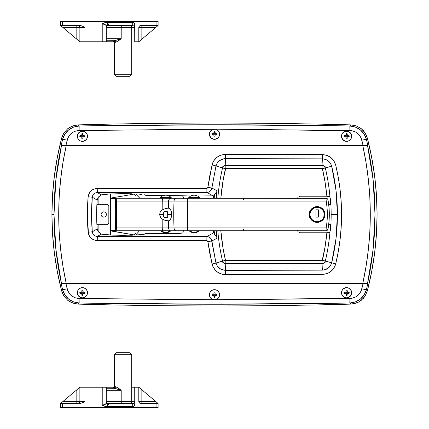 <?xml version="1.0" encoding="UTF-8"?>
<svg xmlns="http://www.w3.org/2000/svg" width="429" height="429" viewBox="0 0 429 429"><rect width="100%" height="100%" fill="white"/><g stroke="black" fill="none" stroke-linecap="round" stroke-linejoin="round"><path stroke-width="0.64" d="M101.158 213.985L101.11 214.5A2.644 2.644 0 0 1 103.748 211.856A2.644 2.644 0 0 1 106.392 214.5L105.947 213.031L106.392 214.5A2.644 2.644 0 0 1 103.748 217.144A2.644 2.644 0 0 1 101.11 214.5L101.158 215.015M330.373 224.662L330.373 230.282L330.373 224.662L328.678 224.662L330.904 224.662L328.678 224.662M98.874 232.368L98.874 224.662L98.874 232.368M107.926 224.319L106.8 224.662L96.89 224.662L106.8 224.662A2.032 2.032 0 0 0 108.832 222.63L108.832 206.37A2.032 2.032 0 0 0 108.789 205.974L108.489 205.244A2.032 2.032 0 0 0 108.489 205.239L108.237 204.933M98.874 204.338L98.874 196.632L98.874 204.338L106.8 204.338L96.89 204.338L106.8 204.338L107.926 204.681M330.373 204.338L330.373 198.718L330.373 204.338L328.678 204.338L330.904 204.338L328.678 204.338M106.344 215.015L105.947 215.969L106.344 215.015M105.62 216.366L104.762 216.94L105.947 215.969M103.233 217.09L102.284 216.699L103.748 217.144L104.762 216.94M102.284 212.301L103.233 211.91L102.284 212.301L101.308 213.486M104.762 212.06L105.62 212.634L104.762 212.06L103.233 211.91M108.794 223.021A2.032 2.032 0 0 1 108.789 223.026L108.237 224.067M105.947 213.031L105.62 212.634M101.308 215.514L102.284 216.699M106.8 204.338A2.032 2.032 0 0 1 108.832 206.37M243.42 229.317L243.42 230.759M163.696 216.532L164.323 217.471L167.122 217.476L167.707 216.865L167.76 214.5L171.825 214.5L170.967 218.726L169.852 220.27L168.35 220.865L165.396 220.468L161.599 218.618L160.274 217.106L159.631 214.5L163.696 214.5L163.696 216.532L163.696 214.5L159.631 214.5L160.634 217.675L161.599 218.618L164.597 220.157L168.35 220.865A203.212 147.855 90 0 0 168.602 227.912L162.232 227.912A203.212 27.531 -90 0 1 162.178 218.956A203.212 27.531 90 0 0 162.232 227.912L116.452 227.912L116.452 201.088L168.602 201.088A203.212 147.855 90 0 0 168.35 208.135L165.396 208.532L162.178 210.044A203.212 27.531 -90 0 1 162.232 201.088A203.212 27.531 90 0 0 162.178 210.044L160.269 211.899L159.631 214.5L160.269 211.899L161.594 210.382L165.396 208.532L168.35 208.135A203.212 147.855 -90 0 1 168.602 201.088L174.051 201.088A203.212 147.855 90 0 0 174.051 227.912L168.602 227.912A203.212 147.855 -90 0 1 168.35 220.865L169.139 220.715L170.469 219.584L171.772 215.615L171.348 211.234L169.852 208.73L168.35 208.135L169.852 208.73L170.967 210.269L171.825 214.5L167.76 214.5L167.455 211.738L164.323 211.529L166.747 211.454L164.323 211.529L163.776 212.076L163.717 216.731L164.715 217.546L164.146 217.374M309.4 216.034L309.845 217.514A7.872 7.872 0 0 0 315.572 222.222L317.111 222.372L314.098 221.772L311.551 220.066L309.845 217.514L309.245 214.5L309.845 217.514L311.551 220.066L314.098 221.772L316.312 222.335M319.374 222.045L320.131 221.777A7.872 7.872 0 0 0 324.994 214.5L324.394 217.519L323.664 218.887L322.683 220.072L320.131 221.777L317.111 222.372L318.65 222.227A7.872 7.872 0 0 0 320.125 221.777M123.053 196.021L134.996 193.908L123.053 196.021L123.053 193.651L123.053 196.021L112.125 197.801L123.053 196.021M327.997 229.07A81.285 81.285 0 0 0 328.046 228.802L327.992 229.091A2.032 2.032 0 0 1 325.997 230.759L112.071 230.759L112.125 231.199L134.996 235.092L123.053 232.979L123.053 235.349L123.053 232.979L110.875 230.759L110.875 198.241L112.125 197.801L111.846 198.225L112.146 198.241L111.846 198.225L112.125 197.801L110.875 198.241L115.052 199.024L115.46 199.662L115.776 214.505L115.46 229.338L115.052 229.976L110.875 230.759L110.875 198.241L115.052 199.024L115.803 198.241L112.146 198.241L115.916 198.305L116.452 201.088L326.217 201.088L327.059 207.77L327.338 214.5L327.059 221.23L326.217 227.912L187.586 227.912A203.212 11.336 -90 0 1 187.586 201.088A203.212 11.336 90 0 0 187.586 227.912L174.051 227.912A203.212 147.855 -90 0 1 174.051 201.088L326.217 201.088C327.708 210.028 327.708 218.972 326.217 227.912L328.164 228.115L328.099 228.485A81.285 81.285 0 0 0 328.164 228.115C329.692 219.037 329.692 209.963 328.164 200.885L329.027 207.668M329.027 221.332L328.164 228.115L326.217 227.912L326.083 229.944L326.217 227.912L187.586 227.912L187.666 230.759L326.346 230.727L327.295 230.287L327.992 229.091L328.984 221.825L329.316 214.5L328.984 207.175L328.164 200.885L326.217 201.088L328.164 200.885L327.751 199.249L326.689 198.364L115.803 198.241L115.052 199.024L115.653 201.158L116.452 201.088C116.361 199.249 116.146 198.3 115.803 198.241L162.559 198.241A3.046 0.327 89.9 0 0 162.232 201.088L162.559 198.241L170.753 198.241A3.046 2.156 90.1 0 0 168.602 201.088L169.278 199.067L170.753 198.241L176.201 198.241A3.046 2.156 90.1 0 0 174.051 201.088A3.046 2.156 -89.9 0 1 176.201 198.241L187.666 198.241L187.586 201.088L187.666 198.241M328.099 228.485L328.046 228.802M167.76 216.039L167.685 212.082L167.685 216.924L166.945 217.53L164.715 217.546M166.945 211.47L167.76 212.468M320.425 221.648L323.664 218.887L324.844 216.044L324.844 212.966L323.67 210.124L322.688 208.928L320.136 207.223L317.122 206.628L315.583 206.778L314.108 207.223L311.556 208.928L309.845 211.486L309.245 214.5L309.845 211.486A7.872 7.872 0 0 0 309.4 212.95M136.014 196.166L134.197 194.262M140.605 198.241L139.334 198.075L140.605 198.241M139.334 230.925L140.605 230.759L139.334 230.925L135.693 235.06M134.197 234.738L136.014 232.834M110.457 209.422L110.457 219.578L110.457 209.422M324.994 214.5A7.872 7.872 0 0 0 324.844 212.972L324.394 211.486L324.994 214.5L324.844 216.044M324.844 212.956A7.872 7.872 0 0 0 309.851 211.476M309.4 212.966A7.872 7.872 0 0 0 309.245 214.489L309.4 212.966M310.575 210.124L309.845 211.486L311.556 208.928L314.108 207.223L317.122 206.628L320.136 207.223L322.688 208.928L324.394 211.486M323.67 210.124L322.688 208.934M321.498 207.952L320.136 207.223M319.374 206.955L318.656 206.778M317.122 206.628L315.583 206.778M314.108 207.223L312.746 207.952M311.556 220.066L312.151 220.608M314.103 221.772L314.8 222.024M317.117 222.372L317.857 222.34M321.493 221.048L322.088 220.608M322.688 220.072L323.187 219.525M323.664 218.881L324.051 218.243M163.696 212.897L163.696 214.339L163.696 212.897M167.76 216.532L167.76 216.044M112.125 231.199L111.846 230.775L110.875 230.759L112.125 231.199M243.42 199.683L243.42 198.241M325.997 198.241A2.032 2.032 0 0 1 327.992 199.909A2.032 2.032 0 0 0 325.997 198.241L326.217 201.088L325.997 198.241M326.083 229.933L325.997 230.759A2.032 2.032 0 0 0 327.992 229.091L328.164 228.115M187.586 227.912L174.051 227.912A3.046 2.156 90 0 0 176.201 230.759L187.666 230.759L187.586 227.912M116.452 227.912L115.803 230.759L162.559 230.759L162.232 227.912L116.452 227.912L116.452 201.088L115.653 201.158L115.653 227.842L116.452 227.912L115.653 227.842L115.052 229.976L115.803 230.759C116.146 230.7 116.361 229.751 116.452 227.912M162.092 230.759L176.201 230.759A3.046 2.156 -90 0 1 174.051 227.912L168.602 227.912A3.046 2.156 90 0 0 170.753 230.759A3.046 2.156 -90 0 1 168.602 227.912L162.232 227.912L162.559 230.759L162.092 230.759M115.803 230.759L115.052 229.976L111.985 230.593L115.803 230.759M112.146 230.759L111.728 230.614L112.146 230.759M111.728 230.614L110.875 230.759L111.728 230.614M166.747 217.546L167.466 217.251M167.466 211.749L167.122 211.524M163.696 212.468L163.776 212.082M309.347 214.5C308.907 218.173 311.497 220.763 317.122 222.27C322.747 220.763 325.338 218.173 324.892 214.5L324.286 214.5A7.164 7.164 0 0 1 317.122 221.664A7.164 7.164 0 0 1 309.958 214.5L309.347 214.5L309.497 216.018L309.942 217.476L311.626 219.997L314.146 221.68L317.122 222.27L320.098 221.68L322.619 219.997L324.303 217.476L324.892 214.5A7.77 7.77 0 0 1 317.122 222.27A7.77 7.77 0 0 1 309.347 214.5A7.77 7.77 0 0 1 317.122 206.73A7.77 7.77 0 0 1 324.892 214.5L324.303 211.524L322.619 209.003L320.098 207.32L317.122 206.73L314.146 207.32L311.626 209.003L309.942 211.524L309.347 214.5L309.958 214.5L310.097 215.9L311.164 218.479L312.055 219.568L314.382 221.117L317.122 221.664L318.516 221.525L321.101 220.458L322.184 219.568L323.08 218.479L324.147 215.9L324.147 213.1L323.08 210.521L321.101 208.542L319.862 207.883L317.122 207.336L315.723 207.475L313.143 208.542L311.164 210.521L310.097 213.1L309.958 214.5A7.164 7.164 0 0 1 317.122 207.336A7.164 7.164 0 0 1 324.286 214.5L324.892 214.5C325.338 210.827 322.747 208.237 317.122 206.73C311.497 208.237 308.907 210.827 309.347 214.5M318.339 209.824L318.339 217.144L315.9 217.144L315.9 209.824L318.339 209.824L318.339 217.144L318.339 209.824L315.9 209.824L315.9 217.144L318.339 217.144L315.9 217.144L315.9 209.824L318.339 209.824M159.76 198.241L160.398 197.479L171.064 197.479L171.697 198.241M160.65 197.227L170.812 197.227L160.65 197.227A7.368 7.368 0 0 1 170.812 197.227L170.812 197.227M165.728 232.791A7.368 7.368 0 0 0 170.812 230.759L165.728 232.791L160.65 230.759A7.368 7.368 0 0 0 165.728 232.791M188.213 198.241L188.846 197.479L199.512 197.479L200.145 198.241M189.098 197.227L199.26 197.227L189.098 197.227A7.368 7.368 0 0 1 199.26 197.227L199.26 197.227M194.181 232.791A7.368 7.368 0 0 0 199.26 230.759L194.181 232.791L189.098 230.759A7.368 7.368 0 0 0 194.181 232.791M297.367 230.298L298.198 231.869L300.359 232.77L326.866 232.77L325.112 246.643L322.163 260.618L225.826 260.639L225.488 260.365L215.996 263.057L217.262 265.969L220.731 269.181L225.327 270.35L225.826 263.653L225.327 270.35L322.372 270.147L322.045 263.653L225.826 263.653L223.734 262.918L222.549 261.057A203.893 203.893 0 0 1 217.814 230.759A203.893 203.893 0 0 0 222.549 261.057L212.082 264.162C214.103 270.672 218.522 274.147 225.338 274.592L322.479 274.383C329.284 273.916 333.692 270.426 335.703 263.91C343.527 231.113 343.527 198.171 335.703 165.09C333.692 158.58 329.29 155.089 322.479 154.617L225.338 154.408C218.522 154.853 214.109 158.328 212.082 164.838L207.888 187.409L207.234 188.229L97.233 188.422L95.533 188.583L92.396 189.811L89.913 192.095L88.433 195.125L88.138 196.788L87.393 214.5L88.438 233.891L89.924 236.915L91.055 238.17L93.919 239.95L97.233 240.578L207.234 240.771L207.888 241.591L209.679 252.938L212.8 266.318L215.245 270.114L216.902 271.664L220.865 273.836L223.069 274.404L322.479 274.383L326.941 273.611L329.011 272.683L332.55 269.873L334.99 266.066L335.703 263.91L338.266 251.689L340.095 239.403L341.194 227.059L341.57 214.65L341.211 202.182L340.106 189.704L338.272 177.338L335.703 165.09L333.928 160.929L330.898 157.577L326.941 155.389L322.479 154.617L225.338 154.408L220.871 155.164L216.902 157.336L213.862 160.682L212.8 162.682L209.679 176.062L207.888 187.409L211.883 188.015L216.972 190.744L216.709 191.87L216.972 190.744A205.464 205.464 0 0 0 216.237 198.241A205.464 205.464 0 0 1 216.972 190.744L211.883 188.015L215.996 165.943L222.549 167.943A203.893 203.893 0 0 0 217.814 198.241A203.893 203.893 0 0 1 222.549 167.943L225.488 168.635A200.879 200.879 0 0 0 220.838 198.241L223.171 179.966L225.713 168.382L322.045 168.361L322.394 168.645L325.112 182.357L326.866 196.23L300.359 196.23L298.193 197.136L297.367 198.707M341.897 294.68L341.505 292.734L342.363 295.56L341.892 294.68A5.078 5.078 0 0 1 341.505 292.744L341.892 290.792L341.505 292.734A5.078 5.078 0 0 1 341.892 290.792L342.996 289.141L341.892 290.792A5.078 5.078 0 0 1 351.667 292.723A5.078 5.078 0 0 0 341.897 290.787A5.078 5.078 0 0 0 341.897 294.68M342.991 296.326L342.363 295.56L344.637 297.426L342.996 296.326M348.53 297.431L350.815 295.554L351.667 292.734L351.281 294.68L350.182 296.326L348.53 297.431L346.589 297.817L344.637 297.426L346.584 297.817L348.53 297.431L346.584 297.817L344.637 297.426M77.719 294.685L77.333 292.734L77.719 294.685L78.823 296.332L77.719 294.685M81.424 297.721L78.823 296.332L80.475 297.431L82.422 297.817L80.475 297.431L78.823 296.326L79.596 296.965M84.368 297.426L82.422 297.817L84.368 297.426L86.014 296.321L84.368 297.426M87.398 293.726L87.495 292.734L87.108 294.675L86.014 296.321L87.108 294.675L86.004 296.326L84.02 297.554M63.648 283.59L61.197 283.59L62.586 289.666C65.154 297.806 70.678 302.252 79.156 303.013L73.579 301.919L68.645 299.126L64.854 294.889L62.586 289.666L61.663 290.905L62.591 293.597L63.937 296.117L67.744 300.327L70.104 301.903L75.44 303.818L78.271 304.118L79.156 303.013C169.385 304.628 259.615 304.628 349.844 303.013C358.338 302.241 363.862 297.796 366.414 289.666L364.151 294.879L360.371 299.115L355.432 301.919L349.844 303.013L350.729 304.118L353.566 303.818L358.907 301.898L361.277 300.311L365.074 296.101L367.337 290.905L371.584 272.072L374.624 253.008L376.458 233.794L377.07 214.5L376.458 195.206L374.624 175.992L371.584 156.928L367.337 138.095L366.409 135.403L365.063 132.883L361.256 128.673L356.306 125.922L350.729 124.882A5080.261 5080.261 0 0 0 78.271 124.882L79.156 125.987L214.5 124.775L349.844 125.987L350.729 124.882A5080.261 5080.261 0 0 0 78.271 124.882L72.678 125.928L67.723 128.689L63.926 132.899L61.663 138.095L57.416 156.928L54.376 175.992L52.542 195.206L51.93 214.5L52.542 233.794L54.376 253.008L57.416 272.072L61.663 290.905L63.937 296.117L67.744 300.327L72.694 303.078L78.271 304.118A5080.261 5080.261 0 0 0 350.729 304.118L349.844 303.013L214.5 304.225L79.156 303.013L78.271 304.118A5080.261 5080.261 0 0 0 350.729 304.118L356.322 303.072L358.907 301.898L363.342 298.364L365.074 296.101L367.337 290.905L366.414 289.666L367.803 283.59L367.127 283.59L367.803 283.59L367.519 283.59L367.803 283.59L366.414 289.666L367.337 290.905A304.815 304.815 0 0 0 367.337 138.095L366.414 139.334L367.803 145.41L367.519 145.41L373.123 179.746L375 214.505L373.128 249.244L367.519 283.59L362.752 283.59L363.041 283.59L361.213 290.765L359.046 294.283L355.839 296.889L351.952 298.289L215.674 299.71L217.235 299.051L218.49 297.914L219.299 296.434L219.578 294.766L219.299 296.434L218.49 297.914L217.235 299.051L214.5 299.85L211.77 299.051L210.516 297.919L209.701 296.439L209.422 294.766L209.701 296.439L210.516 297.919L211.77 299.051L213.326 299.71L79.118 298.493L75.048 297.753L71.45 295.726L69.959 294.283L67.787 290.765L65.959 283.59L66.248 283.59L62.956 266.506L60.596 249.26L59.181 231.907L58.703 214.495L59.181 197.088L60.596 179.751L62.956 162.5L66.248 145.41L362.752 145.41L366.044 162.494L368.404 179.74L369.819 197.093L370.297 214.505L369.819 231.912L368.404 249.249L366.044 266.5L362.752 283.59L61.481 283.59L55.877 249.26L54 214.5L51.93 214.5A304.815 304.815 0 0 0 61.663 290.905L62.586 289.666L61.197 283.59L66.248 283.59C56.199 237.532 56.199 191.473 66.248 145.41L61.197 145.41L62.586 139.334L61.663 138.095A304.815 304.815 0 0 0 51.93 214.5L54 214.5L55.872 179.762L61.481 145.41L61.197 145.41L61.476 145.41C56.499 168.173 54.006 191.205 54 214.5C54.006 237.816 56.499 260.843 61.481 283.59M341.897 138.213L341.505 136.266L341.897 138.213L342.996 139.859L341.602 137.253L341.892 134.32L341.505 136.266A5.078 5.078 0 0 0 342.358 139.082L341.892 138.208M345.602 141.248L342.996 139.859L344.648 140.959L346.6 141.345L344.643 140.959L342.363 139.087A5.078 5.078 0 0 1 350.171 132.663L347.576 131.279L345.592 131.285L342.991 132.674L341.892 134.32L342.991 132.674L344.637 131.574L346.578 131.183L348.525 131.569L350.177 132.668L351.281 134.32L350.177 132.668A5.078 5.078 0 0 1 351.667 136.25L351.281 138.202L350.187 139.849L348.541 140.953L346.6 141.345L348.541 140.953L350.815 139.082L351.571 137.253L351.281 134.32L351.667 136.266A5.078 5.078 0 0 0 350.182 132.674L351.281 134.32M77.429 137.248A5.078 5.078 0 0 1 77.333 136.277A5.078 5.078 0 0 0 77.429 137.248L77.719 138.213L77.333 136.266L77.719 134.32L77.333 136.266A5.078 5.078 0 0 1 81.424 131.279L78.823 132.668L77.719 134.32L78.823 132.668L80.47 131.569L82.416 131.183L81.43 131.279A5.078 5.078 0 0 1 82.416 131.183L84.363 131.574L82.416 131.183A5.078 5.078 0 0 1 86.637 133.446L84.363 131.574L86.009 132.674L87.108 134.325L86.637 133.446A5.078 5.078 0 0 0 77.333 136.25M78.191 139.087L77.719 138.208A5.078 5.078 0 0 1 77.434 137.269A5.078 5.078 0 0 0 87.103 138.213L86.009 139.854L84.357 140.959L82.411 141.345L80.464 140.959L78.818 139.854L80.464 140.959L83.403 141.248L86.009 139.854L87.108 138.208L87.495 136.266L87.108 138.208A5.078 5.078 0 0 1 77.724 138.213M209.808 136.181L209.422 134.234L209.808 136.181L210.907 137.827L209.518 135.221L209.701 132.566L209.422 134.234A5.078 5.078 0 0 0 213.513 139.216L214.505 139.312L212.559 138.926L210.907 137.827L213.513 139.216L212.553 138.926M219.198 136.17L218.093 137.822L219.198 136.17L219.578 134.234L219.198 136.17L218.098 137.822L216.447 138.926L214.505 139.312L215.497 139.216L218.098 137.822L216.447 138.926L213.508 139.216A5.078 5.078 0 0 1 213.32 129.29L211.095 130.464L209.701 132.566L210.51 131.086L211.765 129.949L214.5 129.15L351.946 130.711L355.834 132.105L359.041 134.717L361.213 138.235L363.041 145.41L364.623 145.41M145.479 195.056L145.919 195.393L164.023 195.393L145.919 195.393L144.176 194.728L145.479 195.056M142.063 194.428L139.221 194.16L142.063 194.428M131.805 193.785L123.053 193.651L131.805 193.785M131.805 235.215L112.65 235.156L101.287 234.137L97.351 236.433L206.885 236.561L213.385 233.006L182.722 233.006L176.93 233.596L145.919 233.607L144.176 234.272L139.221 234.84L123.053 235.349L109.583 235.017L101.287 234.137L98.064 231.483L97.147 228.914L92.278 231.816L91.543 214.5L92.278 197.184L97.147 200.086A204.944 204.944 0 0 0 97.147 228.914L96.638 214.5L97.147 200.086L98.069 197.512L100.622 195.157L102.654 194.61L109.583 193.983L123.053 193.651L109.583 193.983L101.287 194.863L98.069 197.512L97.147 200.086L92.278 197.184L93.265 194.578L94.653 193.318L96.407 192.653L97.351 192.567L101.287 194.863L97.351 192.567L97.233 188.422C92.037 188.867 89.007 191.656 88.138 196.788C87.141 208.596 87.141 220.404 88.138 232.212C89.012 237.35 92.047 240.138 97.233 240.578L206.875 240.707L207.888 241.591L212.082 264.162L215.996 263.057L211.883 240.985L216.972 238.256A205.464 205.464 0 0 1 216.237 230.759A205.464 205.464 0 0 0 216.972 238.256L216.709 237.124L216.972 238.256L211.883 240.985L207.888 241.591L211.883 240.985C211.304 238.272 209.636 236.797 206.885 236.561L208.655 236.899L210.205 237.838L211.325 239.259L215.996 263.057L217.262 265.969L219.401 268.313L222.19 269.825L225.327 270.35L225.338 274.592L225.327 270.35L323.959 270.007L328.282 268.071L330.416 265.723L331.665 262.811L325.332 261.046A203.893 203.893 0 0 0 329.965 231.933L330.791 226.694A204.338 204.338 0 0 0 330.791 202.306L329.965 197.067A203.893 203.893 0 0 0 325.332 167.953L331.665 166.189L335.977 190.181L337.419 214.5L331.156 214.5L337.419 214.5L335.982 238.776L331.665 262.811L325.332 261.046L324.136 262.918L322.045 263.653L322.372 270.147C327.145 269.814 330.244 267.369 331.665 262.811L335.703 263.91L331.665 262.811C335.51 246.868 337.43 230.77 337.419 214.5C337.414 198.187 335.499 182.084 331.665 166.189L330.41 163.272L328.276 160.929L325.498 159.395L322.372 158.853L225.327 158.65L225.826 165.347L322.045 165.347L322.372 158.853L322.045 165.347L324.142 166.082L325.332 167.953L331.665 166.189C330.239 161.626 327.139 159.18 322.372 158.853L322.479 154.617L322.372 158.853L223.734 158.778L219.401 160.693L217.256 163.031L215.996 165.943L222.549 167.943L223.74 166.077L225.826 165.347L225.338 154.408L225.327 158.65C220.544 158.95 217.433 161.384 215.996 165.943L212.082 164.838L215.996 165.943L211.883 188.015L211.325 189.736L210.205 191.162L208.66 192.101L206.885 192.439L97.351 192.567L206.885 192.439L213.385 195.994L206.885 192.439L206.875 188.293L97.233 188.422L97.351 192.567C94.45 192.787 92.761 194.326 92.278 197.184L88.138 196.788L92.278 197.184C91.302 208.73 91.302 220.27 92.278 231.816L97.147 228.914L98.064 231.483L101.287 234.137L97.351 236.433L96.412 236.352L94.659 235.687L93.27 234.432L92.278 231.816L88.138 232.212L92.278 231.816C92.761 234.674 94.455 236.213 97.351 236.433L97.233 240.578L97.351 236.433L206.885 236.561L206.875 240.707L206.885 236.561L213.385 233.006L182.722 233.006L177.896 233.58L145.919 233.607L142.063 234.572L131.805 235.215M214.2 198.241A207.497 207.497 0 0 1 214.532 194.498A207.497 207.497 0 0 0 214.2 198.241M225.488 260.365L223.171 249.034L220.838 230.759A200.879 200.879 0 0 0 225.488 260.365L225.826 260.639L225.826 263.653C224.136 263.535 223.042 262.671 222.549 261.057L225.488 260.365M216.709 191.87L214.532 194.498L216.709 191.87M214.532 234.502A207.497 207.497 0 0 1 214.2 230.759A207.497 207.497 0 0 0 214.532 234.502L216.709 237.124L214.532 234.502M183.446 198.241L183.011 196.289L181.826 195.742L167.439 195.393L190.841 195.994L182.722 195.994L183.462 198.471M214.398 195.903L213.385 195.994L213.385 198.241L213.385 195.994L197.517 195.994L214.747 195.822M219.578 294.766L219.192 292.825L218.093 291.178L216.441 290.074L214.5 289.688L212.553 290.074L210.907 291.178L209.808 292.825L209.422 294.766L209.808 292.825L210.907 291.178L212.553 290.074L214.5 289.688L216.441 290.074L218.093 291.178L219.192 292.825L219.578 294.771A5.078 5.078 0 0 1 219.514 295.597M349.41 296.959L350.809 295.56A5.078 5.078 0 0 1 342.363 295.56L342.363 295.56A5.078 5.078 0 0 0 351.667 292.734L350.815 289.918L348.536 288.047L345.602 287.752L342.996 289.141L344.643 288.041L346.589 287.655L348.536 288.047L350.815 289.918L351.667 292.734A5.078 5.078 0 0 1 351.571 293.709M87.495 292.734L87.108 290.792L86.004 289.141L84.352 288.041L82.406 287.655L80.464 288.047L78.818 289.146L77.719 290.792L77.333 292.734L77.719 290.792L78.823 289.146L80.464 288.047L82.406 287.655L84.352 288.041L86.004 289.141L87.108 290.792L87.495 292.734A5.078 5.078 0 0 0 87.114 290.803A5.078 5.078 0 0 1 86.647 295.543A5.078 5.078 0 0 0 87.495 292.744L87.398 291.747M367.519 145.41L362.752 145.41C372.801 191.468 372.801 237.527 362.752 283.59L367.519 283.59C377.488 237.527 377.488 191.468 367.519 145.41L64.382 145.41L65.959 145.41L67.787 138.235L69.954 134.717L73.161 132.111L75.043 131.247L79.118 130.507L214.5 129.15L349.882 130.507C356.097 130.984 360.087 134.218 361.845 140.208L363.041 145.41L363.84 145.41M209.701 132.566A5.078 5.078 0 0 1 219.578 134.234L219.299 132.566L218.49 131.086L217.235 129.949L215.674 129.29L217.235 129.949L218.49 131.086L219.299 132.566L219.578 134.234A5.078 5.078 0 0 0 219.514 133.398M87.398 135.269L87.495 136.266A5.078 5.078 0 0 0 87.398 135.285A5.078 5.078 0 0 1 87.398 137.242L87.108 138.208M362.752 283.59L66.248 283.59M65.16 283.59L64.377 283.59M363.84 283.59L363.041 283.59L361.845 288.792C360.097 294.771 356.108 298.005 349.882 298.493L214.5 299.85L79.118 298.493C72.903 298.016 68.913 294.782 67.155 288.792L65.959 283.59M362.752 145.41L363.041 145.41M365.352 145.41L367.803 145.41L366.414 139.334L367.337 138.095L365.063 132.883L363.336 130.631L361.256 128.673L356.306 125.922L350.729 124.882L349.844 125.987L355.421 127.081L360.355 129.874L364.146 134.111L366.414 139.334A5.078 0.284 166.5 0 0 361.845 140.208A5.078 0.284 -13.5 0 1 366.414 139.334C363.846 131.194 358.322 126.748 349.844 125.987L349.882 130.507L349.844 125.987C259.615 124.372 169.385 124.372 79.156 125.987L78.271 124.882L75.434 125.182L70.093 127.102L67.723 128.689L63.926 132.899L62.591 135.408L61.663 138.095L62.586 139.334L64.849 134.121L68.629 129.885L73.568 127.081L79.156 125.987L79.118 130.507L213.326 129.29A5.078 5.078 0 0 1 217.905 130.464M365.229 145.41L365.905 145.41M79.118 130.507L79.156 125.987C70.662 126.759 65.138 131.204 62.586 139.334A5.078 0.284 13.5 0 1 67.155 140.208C68.903 134.229 72.892 130.995 79.118 130.507M65.959 145.41L67.155 140.208A5.078 0.284 -166.5 0 0 62.586 139.334L61.197 145.41L62.977 145.41M63.095 145.41L63.771 145.41M63.771 283.59L63.095 283.59M62.586 289.666A5.078 0.284 -13.5 0 0 67.155 288.792A5.078 0.284 166.5 0 1 62.586 289.666M79.156 303.013L79.118 298.493L79.156 303.013M349.844 303.013L349.882 298.493L349.844 303.013M366.414 289.666A5.078 0.284 -166.5 0 1 361.845 288.792A5.078 0.284 13.5 0 0 366.414 289.666M367.127 283.59L366.023 283.59M365.905 283.59L365.229 283.59M66.248 145.41L61.481 145.41M183.462 230.529L182.722 233.006L183.446 230.759M297.495 230.759L298.198 231.869L300.359 232.77L326.866 232.77L329.611 232.4L326.866 232.77A200.879 200.879 0 0 1 322.394 260.355L325.332 261.046C324.833 262.671 323.734 263.54 322.045 263.653L322.045 260.639L322.045 263.653L225.826 263.653L225.826 260.639L322.045 260.639L322.394 260.355L325.332 261.046A203.893 203.893 0 0 0 329.965 231.933L329.611 232.4L330.233 230.968L330.791 226.694A204.338 204.338 0 0 0 330.791 202.306L330.233 198.026L329.617 196.6L329.965 197.067A203.893 203.893 0 0 0 325.332 167.953L322.394 168.645L325.332 167.953C324.833 166.334 323.739 165.465 322.045 165.347L322.045 168.361L322.045 165.347L225.826 165.347L225.826 168.361L225.826 165.347C224.142 165.46 223.048 166.329 222.549 167.943L225.488 168.635L225.826 168.361L322.045 168.361L322.394 168.645A200.879 200.879 0 0 1 326.866 196.23L329.617 196.6L326.866 196.23L300.359 196.23L298.193 197.136L297.495 198.241M217.326 138.454L218.726 137.055A5.078 5.078 0 0 1 213.513 139.216A5.078 5.078 0 0 0 218.726 137.055M211.679 138.454L210.859 137.773L211.679 138.454M78.191 133.44L78.823 132.674L78.191 133.44M79.59 132.041L81.424 131.279L83.403 131.279L85.242 132.041L87.108 134.32A5.078 5.078 0 0 1 87.393 135.258A5.078 5.078 0 0 0 87.108 134.325M86.004 139.854L85.237 140.487M79.59 140.487L78.818 139.854L79.59 140.487M342.358 133.446L343.763 132.041L345.597 131.279L348.53 131.569L350.177 132.674A5.078 5.078 0 0 0 341.892 134.32L341.892 134.32M210.274 291.945L210.907 291.178L210.274 291.951M211.674 290.546L213.508 289.784M217.326 290.546L216.447 290.074M343.763 288.513L345.597 287.752L347.576 287.752L349.41 288.513L351.281 290.792M78.823 289.146L78.191 289.913L79.59 288.513L81.424 287.752L83.403 287.752L85.237 288.513M214.747 233.178L213.385 233.006L213.385 230.759L213.385 233.006L214.398 233.097M206.875 188.293L206.885 192.439C209.636 192.203 211.304 190.728 211.883 188.015L207.888 187.409L206.875 188.293M222.549 166.843L223.182 167.165M324.699 167.171L325.332 166.854M325.332 262.146L324.699 261.829M223.182 261.835L222.549 262.157M84.357 140.959L82.411 141.345L80.464 140.959M77.429 135.274L77.719 134.32M85.237 132.041L86.004 132.674M81.59 136.808L79.821 136.771L81.397 136.771A0.509 0.509 0 0 1 81.907 137.28L81.907 138.857L82.92 138.857L82.958 137.087L85.006 136.771L85.006 135.757L83.237 135.72L82.92 133.671L81.907 133.671L81.757 135.607L79.821 135.757L79.821 136.771L81.757 136.921L81.907 138.857L82.92 138.857L82.92 137.28L82.92 138.857L81.907 138.857L81.907 138.09L82.92 138.09L81.907 138.09L81.864 137.087M87.393 137.264A5.078 5.078 0 0 1 87.108 138.197A5.078 5.078 0 0 0 87.393 137.264M87.398 137.242A5.078 5.078 0 0 0 87.495 136.266M83.237 135.72L83.43 135.757A0.509 0.509 0 0 1 82.92 135.248L82.92 133.671L81.907 133.671L82.92 133.671L82.92 134.438L81.907 134.438L82.92 134.438L82.958 135.441M81.907 135.757L82.92 135.757L81.907 135.757L81.907 136.771L81.907 135.757M81.864 135.441L81.907 133.671L81.907 135.248A0.509 0.509 0 0 1 81.397 135.757L79.821 135.757L81.59 135.72M83.07 135.607L82.92 136.771L81.907 136.771L82.92 136.771L83.07 135.607M82.958 137.087L82.92 137.28A0.509 0.509 0 0 1 83.43 136.771L85.006 136.771L85.006 135.757L85.006 136.771L84.24 136.771L84.24 135.757L84.24 136.771L83.237 136.808M85.006 135.757L83.43 135.757L85.006 135.757M79.821 135.757L79.821 136.771L79.821 135.757M80.588 135.757L80.588 136.771L80.588 135.757M219.509 133.371A5.078 5.078 0 0 0 218.956 131.794M209.502 133.306L209.567 133.011M209.76 132.411L209.894 132.084M213.406 129.274L215.599 129.274M219.106 132.084L219.24 132.411M219.434 133.017L219.492 133.306M213.68 134.781L211.91 134.738L213.486 134.738A0.509 0.509 0 0 1 213.991 135.248L213.991 136.824L215.009 136.824L215.154 134.888L217.09 134.738L217.09 133.725L215.32 133.687L215.009 131.639L213.991 131.639L213.846 133.575L211.91 133.725L211.91 134.738L213.846 134.888L213.991 136.824L215.009 136.824L215.009 135.248L215.009 136.824L213.991 136.824L213.991 136.057L215.009 136.057L213.991 136.057L213.953 135.055M219.578 134.239A5.078 5.078 0 0 1 218.731 137.044A5.078 5.078 0 0 0 219.578 134.234M215.32 133.687L215.514 133.725A0.509 0.509 0 0 1 215.009 133.215L215.009 131.639L213.991 131.639L215.009 131.639L215.009 132.405L213.991 132.405L215.009 132.405L215.047 133.408M213.991 133.725L215.009 133.725L213.991 133.725L213.991 134.738L213.991 133.725M213.953 133.408L213.991 131.639L213.991 133.215A0.509 0.509 0 0 1 213.486 133.725L211.91 133.725L213.68 133.687M215.154 133.575L215.009 134.738L213.991 134.738L215.009 134.738L215.154 133.575M215.047 135.055L215.009 135.248A0.509 0.509 0 0 1 215.514 134.738L217.09 134.738L217.09 133.725L217.09 134.738L216.323 134.738L216.323 133.725L216.323 134.738L215.32 134.781M217.09 133.725L215.514 133.725L217.09 133.725M211.91 133.725L211.91 134.738L211.91 133.725M212.677 133.725L212.677 134.738L212.677 133.725M351.571 137.259A5.078 5.078 0 0 1 351.287 138.197A5.078 5.078 0 0 0 351.667 136.277A5.078 5.078 0 0 1 351.571 137.248L350.809 139.087L349.41 140.487M348.536 140.953L348.192 141.082M346.589 141.345L346.16 141.329M343.768 140.492L342.996 139.854A5.078 5.078 0 0 1 342.374 139.103A5.078 5.078 0 0 0 342.991 139.854M349.41 132.041L350.177 132.674M351.571 135.269L351.667 136.266M345.763 136.808L343.994 136.771L345.57 136.771A0.509 0.509 0 0 1 346.08 137.28L346.08 138.857L347.093 138.857L347.243 136.921L349.179 136.771L349.179 135.757L347.41 135.72L347.093 133.671L346.08 133.671L345.93 135.607L343.994 135.757L343.994 136.771L346.042 137.087L346.08 138.857L347.093 138.857L347.093 137.28L347.093 138.857L346.08 138.857L346.08 138.09L347.093 138.09L346.08 138.09L346.042 137.087M351.281 138.208A5.078 5.078 0 0 1 350.193 139.843A5.078 5.078 0 0 0 351.281 138.208M350.182 139.854A5.078 5.078 0 0 1 343.002 139.865A5.078 5.078 0 0 0 350.182 139.854M347.41 135.72L347.603 135.757A0.509 0.509 0 0 1 347.093 135.248L347.093 133.671L346.08 133.671L347.093 133.671L347.093 134.438L346.08 134.438L347.093 134.438L347.136 135.441M346.08 135.757L347.093 135.757L346.08 135.757L346.08 136.771L346.08 135.757M346.042 135.441L346.08 133.671L346.08 135.248A0.509 0.509 0 0 1 345.57 135.757L343.994 135.757L345.763 135.72M347.243 135.607L347.093 136.771L346.08 136.771L347.093 136.771L347.243 135.607M347.136 137.087L347.093 137.28A0.509 0.509 0 0 1 347.603 136.771L349.179 136.771L349.179 135.757L349.179 136.771L348.412 136.771L348.412 135.757L348.412 136.771L347.41 136.808M349.179 135.757L347.603 135.757L349.179 135.757M343.994 135.757L343.994 136.771L343.994 135.757M344.76 135.757L344.76 136.771L344.76 135.757M77.333 292.723A5.078 5.078 0 0 1 87.103 290.782A5.078 5.078 0 0 0 77.333 292.723M86.637 295.565A5.078 5.078 0 0 1 86.02 296.316A5.078 5.078 0 0 0 86.637 295.565L86.004 296.326A5.078 5.078 0 0 1 77.333 292.75A5.078 5.078 0 0 0 86.004 296.332M83.408 297.715L83.028 297.78M82.422 297.817L82.052 297.801M78.191 295.565L77.719 294.68M77.429 293.731L77.333 292.734M86.637 289.913L87.108 290.792M81.59 293.28L79.821 293.243L81.397 293.243A0.509 0.509 0 0 1 81.907 293.752L81.907 295.329L82.92 295.329L82.958 293.559L85.006 293.243L85.006 292.229L83.237 292.192L82.92 290.143L81.907 290.143L81.757 292.079L79.821 292.229L79.821 293.243L81.757 293.393L81.907 295.329L82.92 295.329L82.92 293.752L82.92 295.329L81.907 295.329L81.907 294.562L82.92 294.562L81.907 294.562L81.864 293.559M83.237 292.192L83.43 292.229A0.509 0.509 0 0 1 82.92 291.72L82.92 290.143L81.907 290.143L82.92 290.143L82.92 290.91L81.907 290.91L82.92 290.91L82.958 291.913M81.907 292.229L82.92 292.229L81.907 292.229L81.907 293.243L81.907 292.229M81.864 291.913L81.907 290.143L81.907 291.72A0.509 0.509 0 0 1 81.397 292.229L79.821 292.229L81.59 292.192M83.07 292.079L82.92 293.243L81.907 293.243L82.92 293.243L83.07 292.079M82.958 293.559L82.92 293.752A0.509 0.509 0 0 1 83.43 293.243L85.006 293.243L85.006 292.229L85.006 293.243L84.24 293.243L84.24 292.229L84.24 293.243L83.237 293.28M85.006 292.229L83.43 292.229L85.006 292.229M79.821 292.229L79.821 293.243L79.821 292.229M80.588 292.229L80.588 293.243L80.588 292.229M209.808 292.825A5.078 5.078 0 0 1 219.578 294.761A5.078 5.078 0 0 0 209.808 292.825L209.808 292.825M219.498 295.694L219.434 295.989M219.24 296.589L219.106 296.911M215.594 299.726L213.401 299.726M209.894 296.911L209.76 296.595M209.567 295.989L209.508 295.694M214.5 289.688L215.492 289.784M218.726 291.945L219.192 292.825M213.68 295.313L211.91 295.275L213.486 295.275A0.509 0.509 0 0 1 213.991 295.785L213.991 297.361L215.009 297.361L215.154 295.425L217.09 295.275L217.09 294.262L215.154 294.112L215.009 292.176L213.991 292.176L213.846 294.112L211.91 294.262L211.91 295.275L213.846 295.425L213.991 297.361L215.009 297.361L215.009 295.785L215.009 297.361L213.991 297.361L213.991 296.595L215.009 296.595L213.991 296.595L213.953 295.592M219.299 296.434A5.078 5.078 0 0 1 218.49 297.908A5.078 5.078 0 0 0 219.509 295.624M217.235 299.051A5.078 5.078 0 0 1 209.491 295.629A5.078 5.078 0 0 0 218.484 297.919M209.486 295.602A5.078 5.078 0 0 1 209.422 294.777A5.078 5.078 0 0 0 209.486 295.602M215.32 294.219L215.514 294.262A0.509 0.509 0 0 1 215.009 293.752L215.009 292.176L213.991 292.176L215.009 292.176L215.009 292.943L213.991 292.943L215.009 292.943L215.047 293.945M213.991 294.262L215.009 294.262L213.991 294.262L213.991 295.275L213.991 294.262M213.953 293.945L213.991 292.176L213.991 293.752A0.509 0.509 0 0 1 213.486 294.262L211.91 294.262L213.68 294.219M215.154 294.112L215.009 295.275L213.991 295.275L215.009 295.275L215.154 294.112M215.047 295.592L215.009 295.785A0.509 0.509 0 0 1 215.514 295.275L217.09 295.275L217.09 294.262L217.09 295.275L216.323 295.275L216.323 294.262L216.323 295.275L215.32 295.313M217.09 294.262L215.514 294.262L217.09 294.262M211.91 294.262L211.91 295.275L211.91 294.262M212.677 294.262L212.677 295.275L212.677 294.262M351.571 293.726L351.281 294.68M341.607 293.731L341.505 292.734M341.602 291.747L341.709 291.312M342.363 289.918L342.996 289.146M349.41 288.513L350.177 289.146M345.763 293.28L343.994 293.243L345.57 293.243A0.509 0.509 0 0 1 346.08 293.752L346.08 295.329L347.093 295.329L347.243 293.393L349.179 293.243L349.179 292.229L347.41 292.192L347.093 290.143L346.08 290.143L345.93 292.079L343.994 292.229L343.994 293.243L346.042 293.559L346.08 295.329L347.093 295.329L347.093 293.752L347.093 295.329L346.08 295.329L346.08 294.562L347.093 294.562L346.08 294.562L346.042 293.559M347.41 292.192L347.603 292.229A0.509 0.509 0 0 1 347.093 291.72L347.093 290.143L346.08 290.143L347.093 290.143L347.093 290.91L346.08 290.91L347.093 290.91L347.136 291.913M346.08 292.229L347.093 292.229L346.08 292.229L346.08 293.243L346.08 292.229M346.042 291.913L346.08 290.143L346.08 291.72A0.509 0.509 0 0 1 345.57 292.229L343.994 292.229L345.763 292.192M347.243 292.079L347.093 293.243L346.08 293.243L347.093 293.243L347.243 292.079M347.136 293.559L347.093 293.752A0.509 0.509 0 0 1 347.603 293.243L349.179 293.243L349.179 292.229L349.179 293.243L348.412 293.243L348.412 292.229L348.412 293.243L347.41 293.28M349.179 292.229L347.603 292.229L349.179 292.229M343.994 292.229L343.994 293.243L343.994 292.229M344.76 292.229L344.76 293.243L344.76 292.229M141.854 39.205L138.803 41.769L141.854 39.205L138.803 41.769L138.803 27.547L141.854 27.547L141.854 39.205L155.695 27.547L141.854 39.205L141.854 27.547L155.695 27.547L158.108 25.515L140.835 25.515L139.398 26.11L138.803 27.547L138.803 41.769L134.738 41.769L134.738 24.635L134.395 23.429L133.483 22.63L132.706 22.464L132.706 25.515L107.759 25.515L106.483 26.115L107.4 25.515M138.803 41.769L134.738 41.769L134.701 24.212L134.143 23.102L132.706 22.464L132.706 25.515L134.143 26.11L134.738 27.547L131.692 27.547L134.738 27.547L134.143 26.11L132.706 25.515L108.044 25.515L108.167 23.745L106.011 22.464L132.706 22.464L106.011 22.464L102.51 23.681L102.225 23.874L102.225 41.769L84.953 41.769L84.953 27.547L81.977 25.922L79.976 25.515L60.569 25.515L62.983 27.547L79.874 27.547L79.874 41.769L84.953 41.769L84.953 27.547L82.604 26.19L79.976 25.515L62.602 25.515L62.602 21.45L156.076 21.45L156.076 25.515L140.835 25.515A2.032 2.032 0 0 0 138.803 27.547L141.854 27.547L141.854 25.515L141.854 27.547L155.695 27.547L158.108 25.515L158.108 21.45L60.569 21.45L60.569 25.515L62.602 25.515L62.602 21.45L60.569 21.45L60.569 25.515L76.823 39.205L76.823 27.547L76.823 39.205L60.569 25.515M107.759 25.515L108.323 24.893A2.032 1.904 -0 0 0 106.29 26.791A2.032 1.904 180 0 1 108.323 24.893L108.323 24.26A2.032 1.904 180 0 0 106.29 26.158C106.033 24.78 104.676 24.019 102.225 23.874L104.011 22.876L106.006 22.464L108.323 24.26A2.032 1.904 0 0 0 106.29 26.158L106.29 41.769L102.225 41.769L106.29 41.769L106.21 25.713L105.1 24.544L102.225 23.874L102.225 41.769L79.874 41.769L76.823 39.205M114.334 41.769L106.29 41.769L114.334 41.769M62.983 27.547L76.823 27.547L76.823 25.515L76.823 27.547L79.874 27.547A2.032 2.032 0 0 0 77.842 25.515A2.032 2.032 0 0 1 79.874 27.547L84.953 27.547L79.874 27.547L79.874 41.769M158.108 25.515L158.108 21.45L156.076 21.45L156.076 25.515L158.108 25.515L155.695 27.547M106.483 402.885L107.759 403.485L106.553 402.965L106.29 402.209A2.032 1.904 180 0 0 108.323 404.107L108.044 403.485L107.4 403.485M76.823 389.795L62.983 401.453L76.823 401.453L76.823 403.485L76.823 401.453L79.874 401.453A2.032 2.032 0 0 1 77.842 403.485A2.032 2.032 0 0 0 79.874 401.453L84.953 401.453L84.953 387.231L79.874 387.231L79.874 401.453L76.823 401.453L76.823 389.795L76.823 401.453L62.983 401.453L79.874 387.231L79.874 401.453L84.953 401.453L80.657 403.432L60.569 403.485L60.569 407.55L62.602 407.55L62.602 403.485L79.976 403.485L82.604 402.81L84.953 401.453L84.953 387.231L102.225 387.231L102.225 405.126L102.51 405.319L106.011 406.536L133.103 406.494L134.395 405.571L134.738 404.365L134.738 387.231L138.803 387.231L138.803 401.453L139.398 402.89L140.835 403.485L156.076 403.485L140.835 403.485A2.032 2.032 0 0 1 138.803 401.453L138.803 387.231L155.695 401.453L141.854 401.453L141.854 389.795L141.854 401.453L138.803 401.453L141.854 401.453L141.854 403.485L141.854 401.453L155.695 401.453L141.854 389.795M155.695 401.453L158.108 403.485L155.695 401.453L158.108 403.485L158.108 407.55L156.076 407.55L158.108 407.55L158.108 403.485L156.076 403.485L156.076 407.55L60.569 407.55L60.569 403.485L62.983 401.453M134.545 387.231L131.692 387.231L134.738 387.231L134.738 404.365L134.583 405.196L133.483 406.37L132.706 406.536L132.706 403.485L108.044 403.485L132.706 403.485L132.706 406.536L106.011 406.536L107.717 405.737L108.323 404.107L108.323 404.74L106.011 406.536L104.011 406.124L102.225 405.126L105.1 404.456L106.21 403.287L106.29 387.231L106.29 402.842A2.032 1.904 180 0 0 108.323 404.74A2.032 1.904 -0 0 1 106.29 402.842C106.033 404.22 104.676 404.981 102.225 405.126L102.225 387.231L106.29 387.231L79.874 387.231M158.108 403.485L156.076 403.485L156.076 407.55L62.602 407.55L62.602 403.485L60.569 403.485M106.29 387.231L114.334 387.231L106.29 387.231M134.738 401.453L131.692 401.453L134.738 401.453L134.701 401.85L134.738 401.453M134.738 387.231L138.803 387.231M107.759 403.485L108.323 404.107A2.032 1.904 -0 0 1 106.29 402.22M134.261 402.761A2.032 2.032 0 0 1 134.143 402.89L134.701 401.85L134.143 402.89A2.032 2.032 0 0 0 134.261 402.761M133.483 403.33L132.706 403.485L134.143 402.89L133.483 403.33A2.032 2.032 0 0 0 133.489 403.33M123.053 401.453L121.203 401.453A2.032 0.434 90 0 0 121.638 403.485A2.032 0.434 -90 0 1 121.203 401.453L106.29 401.453L121.203 401.453L121.203 390.277L114.865 388.315L106.29 388.245L114.098 388.245L115.439 386.722L114.42 386.722L116.613 387.119L121.203 390.277L121.203 401.453L131.692 401.453L123.053 401.453L123.053 403.485L123.053 352.681L116.452 352.681L123.053 352.681L123.053 354.713L114.42 354.713L123.053 354.713L123.053 401.453L131.692 401.453C131.569 402.686 130.893 403.367 129.66 403.485M131.692 401.453L131.692 354.713L123.053 354.713L131.692 354.713L129.66 352.681L123.053 352.681L129.66 352.681M121.203 390.277L106.29 390.277L121.203 390.277L114.098 388.245A1.523 1.346 -90 0 0 115.439 386.722C116.903 387.189 118.822 388.374 121.203 390.277M113.728 388.245L114.436 388.245M116.452 352.681L114.42 354.713L114.42 386.722L112.897 388.245L114.098 388.245M112.897 40.755L114.42 42.278L115.439 42.278A1.523 1.346 -90 0 0 114.098 40.755L121.203 38.723C118.822 40.626 116.903 41.811 115.439 42.278L114.098 40.755L106.29 40.755L114.865 40.685L121.203 38.723L106.29 38.723L121.203 38.723L121.203 27.547A2.032 0.434 -90 0 1 121.638 25.515A2.032 0.434 90 0 0 121.203 27.547L123.053 27.547L123.053 25.515L123.053 76.319L129.66 76.319L123.053 76.319L123.053 74.287L131.692 74.287L123.053 74.287L123.053 27.547L121.203 27.547L121.203 38.723L116.613 41.881L114.42 42.278L114.42 74.287L123.053 74.287L114.42 74.287L116.452 76.319L123.053 76.319L116.452 76.319M129.66 76.319L131.692 74.287L131.692 27.547L123.053 27.547M121.203 27.547L106.29 27.547L121.203 27.547M114.436 40.755L113.728 40.755M110.457 235.06L110.457 193.94M139.774 198.171L135.693 193.94M106.553 26.035L106.29 26.791M131.692 27.547C131.569 26.314 130.893 25.633 129.66 25.515"/></g></svg>
